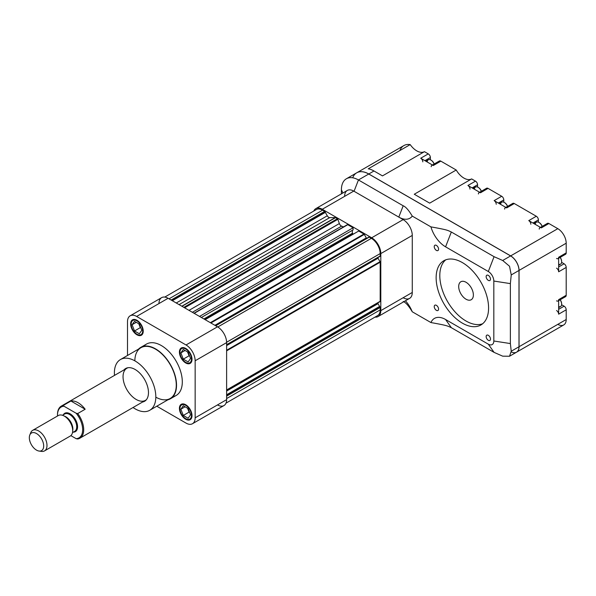 <?xml version="1.0" encoding="UTF-8"?>
<svg xmlns="http://www.w3.org/2000/svg" width="596" height="596" viewBox="0 0 596 596"><rect width="100%" height="100%" fill="white"/><g stroke="black" fill="none" stroke-linecap="round" stroke-linejoin="round"><path stroke-width="0.89" d="M192.478 423.726A12.903 7.45 -120 0 0 195.153 417.818A12.903 7.45 -120 0 1 186.026 423.093L156.793 406.211L186.026 423.093A12.903 7.45 -120 0 0 192.478 423.726L223.947 405.563A12.903 7.45 -120 0 0 226.622 399.655L226.622 342.611A12.903 7.45 -120 0 0 217.495 326.802L168.094 298.283A12.903 7.45 -120 0 0 158.968 303.55M217.495 404.922A12.903 7.45 -120 0 0 226.622 399.655L195.153 417.818L195.153 360.774L195.153 417.818L226.622 399.655L226.622 342.611A12.903 7.45 -120 0 0 217.495 326.802L168.094 298.283A12.903 7.45 -120 0 0 161.635 297.642L130.174 315.805A12.903 7.45 -120 0 0 127.499 321.713L127.499 355.469L127.499 321.713A12.903 7.45 -120 0 1 136.626 316.446A12.903 7.45 -120 0 0 130.174 315.805M195.153 360.774L226.622 342.611L195.153 360.774A12.903 7.45 -120 0 0 186.026 344.972L136.626 316.446L168.094 298.283L136.626 316.446L186.026 344.972L217.495 326.802L186.026 344.972A12.903 7.45 -120 0 1 195.153 360.774M63.481 405.325L70.931 401.026L85.161 409.243L77.711 413.542L76.169 413.252L63.981 406.219L63.481 405.325A18.543 10.706 -120 0 0 61.328 406.092L126.881 368.246A18.543 10.706 -120 0 1 128.08 367.71A18.543 10.706 -120 0 0 123.044 376.732A18.543 10.706 -120 0 0 131.887 396.154A18.543 10.706 -120 0 0 146.482 399.588A18.543 10.706 -120 0 1 145.424 400.363A18.543 10.706 -120 0 1 131.135 395.394A18.543 10.706 -120 0 1 123.044 376.732M143.561 401.436A18.916 10.922 -120 0 0 145.066 400.959A18.916 10.922 -120 0 1 143.561 401.436M126.188 368.254A18.916 10.922 -120 0 0 125.018 369.319A18.916 10.922 -120 0 1 126.188 368.254M142.511 402.039A18.916 10.922 -120 0 0 144.56 401.287A18.916 10.922 -120 0 0 148.478 392.63A18.916 10.922 -120 0 0 140.224 373.595A18.916 10.922 -120 0 0 125.644 368.529A18.916 10.922 -120 0 0 123.968 369.922A18.916 10.922 -120 0 1 144.56 379.451A18.916 10.922 -120 0 1 142.511 402.039M114.387 372.947A29.293 16.912 -120 0 0 114.492 375.398A29.293 16.912 -120 0 1 114.387 372.947A29.293 16.912 -120 0 1 135.791 361.399A29.293 16.912 -120 0 1 155.772 398.433A29.293 16.912 -120 0 1 133.035 407.515A29.293 16.912 -120 0 0 149.752 410.279A29.293 16.912 -120 0 0 155.817 396.869A29.293 16.912 -120 0 0 143.033 367.382A29.293 16.912 -120 0 0 120.459 359.537A29.293 16.912 -120 0 0 114.387 372.947M149.752 410.279L170.203 398.471A29.293 16.912 -120 0 0 176.274 385.061A29.293 16.912 -120 0 0 163.483 355.574A29.293 16.912 -120 0 0 140.909 347.729L120.459 359.537M155.817 397.167A29.293 16.912 -120 0 0 176.274 384.956A29.293 16.912 -120 0 0 155.645 349.226A29.293 16.912 -120 0 0 134.845 360.841M170.389 398.791A29.666 17.128 -120 0 1 167.863 399.819A29.666 17.128 -120 0 0 170.389 364.536A29.666 17.128 -120 0 0 138.57 349.077A29.666 17.128 -120 0 1 140.723 347.408L146.489 344.078A29.666 17.128 -120 0 1 169.353 352.027A29.666 17.128 -120 0 1 182.302 381.88A29.666 17.128 -120 0 1 176.163 395.461L170.389 398.791A29.666 17.128 -120 0 0 176.535 385.21A29.666 17.128 -120 0 0 163.587 355.358A29.666 17.128 -120 0 0 140.723 347.408M179.418 408.372A8.903 5.141 -120 0 0 188.857 420.12A8.903 5.141 -120 0 0 188.857 407.53A8.903 5.141 -120 0 0 179.418 408.372A8.903 5.141 -120 0 0 183.307 417.334A8.903 5.141 -120 0 0 190.161 419.718A8.903 5.141 -120 0 0 192.009 415.643A8.903 5.141 -120 0 0 188.12 406.681A8.903 5.141 -120 0 0 181.266 404.297A8.903 5.141 -120 0 0 179.418 408.372M130.643 323.896A8.903 5.141 -120 0 0 140.082 335.637A8.903 5.141 -120 0 0 140.082 323.054A8.903 5.141 -120 0 0 130.643 323.896A8.903 5.141 -120 0 0 134.532 332.851A8.903 5.141 -120 0 0 141.386 335.235A8.903 5.141 -120 0 0 143.234 331.16A8.903 5.141 -120 0 0 139.345 322.205A8.903 5.141 -120 0 0 132.491 319.821A8.903 5.141 -120 0 0 130.643 323.896M179.418 352.057A8.903 5.141 -120 0 0 188.857 363.798A8.903 5.141 -120 0 0 188.857 351.215A8.903 5.141 -120 0 0 179.418 352.057A8.903 5.141 -120 0 0 183.307 361.012A8.903 5.141 -120 0 0 190.161 363.396A8.903 5.141 -120 0 0 192.009 359.321A8.903 5.141 -120 0 0 188.12 350.366A8.903 5.141 -120 0 0 181.266 347.982A8.903 5.141 -120 0 0 179.418 352.057M172.989 396.638A29.666 17.128 -120 0 0 176.163 361.206A29.666 17.128 -120 0 0 143.889 346.231M188.135 418.25L190.556 414.801L188.135 408.558L183.292 405.764L180.871 409.214L183.292 415.457L188.135 418.25L190.556 414.801L188.135 408.558L183.292 405.764L180.871 409.214L183.292 415.457L188.135 418.25M179.947 408.677A8.158 4.708 -120 0 0 188.597 419.442A8.158 4.708 -120 0 0 188.597 407.902A8.158 4.708 -120 0 0 179.947 408.677A8.158 4.708 -120 0 0 183.508 416.887A8.158 4.708 -120 0 0 189.789 419.07A8.158 4.708 -120 0 0 191.48 415.337A8.158 4.708 -120 0 0 187.919 407.128A8.158 4.708 -120 0 0 181.631 404.945A8.158 4.708 -120 0 0 179.947 408.677M179.947 352.355A8.158 4.708 -120 0 0 183.508 360.565A8.158 4.708 -120 0 0 189.789 362.755A8.158 4.708 -120 0 0 191.48 359.015A8.158 4.708 -120 0 0 187.919 350.806A8.158 4.708 -120 0 0 181.631 348.623A8.158 4.708 -120 0 0 179.947 352.355A8.158 4.708 -120 0 0 188.597 363.12A8.158 4.708 -120 0 0 188.597 351.588A8.158 4.708 -120 0 0 179.947 352.355M188.135 361.928L190.556 358.487L188.135 352.243L183.292 349.442L180.871 352.892L183.292 359.135L188.135 361.928L190.556 358.487L188.135 352.243L183.292 349.442L180.871 352.892L183.292 359.135L188.135 361.928M131.172 324.202A8.158 4.708 -120 0 0 134.733 332.412A8.158 4.708 -120 0 0 141.021 334.594A8.158 4.708 -120 0 0 142.705 330.862A8.158 4.708 -120 0 0 139.144 322.652A8.158 4.708 -120 0 0 132.863 320.462A8.158 4.708 -120 0 0 131.172 324.202A8.158 4.708 -120 0 0 139.822 334.967A8.158 4.708 -120 0 0 139.822 323.427A8.158 4.708 -120 0 0 131.172 324.202M139.36 333.775L141.781 330.326L139.36 324.082L134.517 321.289L132.096 324.731L134.517 330.974L139.36 333.775L141.781 330.326L139.36 324.082L134.517 321.289L132.096 324.731L134.517 330.974L139.36 333.775M187.546 408.223L189.059 412.127L189.647 412.462L189.059 412.127L183.292 415.457L189.059 412.127L187.546 408.223M185.065 406.785L180.871 409.214L185.065 406.785M187.546 351.901L189.059 355.805L189.647 356.147L189.059 355.805L183.292 359.135L189.059 355.805L187.546 351.901M185.065 350.47L180.871 352.892L185.065 350.47M138.771 323.74L140.284 327.644L140.872 327.986L140.284 327.644L134.517 330.974L140.284 327.644L138.771 323.74M136.29 322.309L132.096 324.731L136.29 322.309M201.366 317.489L353.093 229.9L353.093 227.776L347.759 224.699A0.745 0.425 -120 0 0 347.267 224.811M199.533 316.431L353.093 227.776M214.903 325.312L366.302 237.901L364.29 234.422A0.745 0.425 -120 0 0 363.918 234.027L358.703 231.017L205.143 319.672M353.353 234.109L352.333 233.274L352.333 230.339M343.512 226.905A41.534 23.982 -120 0 0 341.612 226.137A2.965 1.713 -120 0 1 341.225 225.959A2.965 1.713 -120 0 1 339.355 223.552L337.865 219.313A0.745 0.425 -120 0 0 337.403 218.717L335.555 217.652A0.745 0.425 -120 0 0 335.317 217.577L329.722 217.644A2.965 1.713 -120 0 1 328.769 217.354A2.965 1.713 -120 0 1 327.286 215.789L325.327 212.392A0.745 0.425 -120 0 1 325.222 212.161A0.745 0.425 -120 0 0 324.693 211.379L322.6 210.165A12.464 7.197 -120 0 0 316.364 209.554L164.757 297.084M225.988 403.142L377.596 315.612A12.464 7.197 -120 0 0 380.173 309.913L380.173 307.491A0.745 0.425 -120 0 0 379.764 306.642A0.745 0.425 -120 0 1 379.615 306.433L378.013 303.662A0.745 0.425 -120 0 1 377.998 302.813M380.024 301.643L226.622 390.209L380.024 301.643A0.745 0.425 -120 0 0 380.173 301.3L380.181 262.203A0.745 0.425 -120 0 0 380.024 261.681L378.013 258.202A0.745 0.425 -120 0 1 377.864 257.621M379.764 256.384A0.745 0.425 -120 0 0 380.181 256.012L380.181 253.591A12.464 7.197 -120 0 0 371.368 238.333L369.274 237.119A0.745 0.425 -120 0 0 368.887 237.074L215.484 325.639M366.302 237.901A0.745 0.425 -120 0 0 366.726 238.325M215.715 325.774L369.274 237.119M226.622 344.674L380.181 256.012M226.622 395.059L379.764 306.642M226.622 396.146L380.173 307.491M171.134 300.034L324.693 211.379M172.073 300.578L325.222 212.161M344.622 196.36A12.903 7.45 60 0 1 353.748 191.093L403.149 219.619A12.903 7.45 60 0 1 412.276 235.42L412.276 292.465A12.903 7.45 60 0 1 403.149 297.739M315.828 208.622L347.297 190.452A12.903 7.45 60 0 1 353.748 191.093L322.28 209.263A12.903 7.45 60 0 0 315.828 208.622A12.903 7.45 60 0 0 313.787 211.036A12.903 7.45 60 0 1 322.28 209.263L371.68 237.782A12.903 7.45 60 0 1 380.807 253.591L380.807 310.635A12.903 7.45 60 0 1 375.018 317.102A12.903 7.45 60 0 0 378.132 316.543L409.601 298.373A12.903 7.45 60 0 0 412.276 292.465L380.807 310.635A12.903 7.45 60 0 1 378.132 316.543M380.807 253.591L380.807 310.635L412.276 292.465L412.276 235.42L380.807 253.591A12.903 7.45 60 0 0 371.68 237.782L403.149 219.619A12.903 7.45 60 0 1 412.276 235.42L380.807 253.591M322.28 209.263L371.68 237.782L403.149 219.619L353.748 191.093L322.28 209.263M434.231 306.597A3.069 1.773 60 0 1 434.864 305.189A3.069 1.773 60 0 1 437.233 306.016A3.069 1.773 60 0 1 438.567 309.1A3.069 1.773 60 0 1 437.933 310.501A3.069 1.773 60 0 1 435.572 309.682A3.069 1.773 60 0 1 434.231 306.597M486.15 336.569A3.069 1.773 60 0 1 486.783 335.168A3.069 1.773 60 0 1 489.145 335.988A3.069 1.773 60 0 1 490.486 339.072A3.069 1.773 60 0 1 489.852 340.48A3.069 1.773 60 0 1 487.491 339.653A3.069 1.773 60 0 1 486.15 336.569M434.231 246.647A3.069 1.773 60 0 1 434.864 245.247A3.069 1.773 60 0 1 437.233 246.066A3.069 1.773 60 0 1 438.567 249.15A3.069 1.773 60 0 1 437.933 250.551A3.069 1.773 60 0 1 435.572 249.731A3.069 1.773 60 0 1 434.231 246.647M486.15 276.618A3.069 1.773 60 0 1 486.783 275.218A3.069 1.773 60 0 1 489.145 276.037A3.069 1.773 60 0 1 490.486 279.122A3.069 1.773 60 0 1 489.852 280.53A3.069 1.773 60 0 1 487.491 279.71A3.069 1.773 60 0 1 486.15 276.618M466.027 282.266A10.385 5.997 60 0 1 472.814 291.414A10.385 5.997 60 0 1 471.22 299.736A10.385 5.997 60 0 1 460.842 293.739A10.385 5.997 60 0 1 460.842 281.752A10.385 5.997 60 0 1 466.027 282.266A10.385 5.997 60 0 1 472.39 298.648A10.385 5.997 60 0 1 459.672 291.31A10.385 5.997 60 0 1 466.027 282.266M462.362 262.583A37.086 21.411 60 0 1 486.589 295.258A37.086 21.411 60 0 1 480.897 324.976A37.086 21.411 60 0 1 462.362 323.136A37.086 21.411 60 0 1 438.135 290.461A37.086 21.411 60 0 1 443.819 260.743A37.086 21.411 60 0 1 462.362 262.583M445.741 259.841A37.086 21.411 -120 0 0 442.329 290.021A37.086 21.411 -120 0 0 466.027 321.02A37.086 21.411 -120 0 0 482.648 323.762A37.086 21.411 -120 0 1 466.027 321.02A37.086 21.411 -120 0 1 442.329 290.021A37.086 21.411 -120 0 1 445.741 259.841M430.938 322.563A22.253 12.844 60 0 1 445.577 319.508L451.328 327.688L494.069 352.37L502.696 356.17L509.52 356.244L511.234 351.238L510.37 343.564L510.37 283.614L493.823 281.051L493.823 341.001A7.785 4.5 60 0 1 488.318 344.183L445.577 319.508L451.328 327.688L494.069 352.37L488.318 344.183L445.577 319.508A22.253 12.844 60 0 0 430.938 322.563C448.356 325.662 447.484 326.012 451.328 327.688C447.484 326.012 448.356 325.662 430.938 322.563L412.268 311.782A22.253 12.844 60 0 0 405.451 300.771A22.253 12.844 60 0 1 412.268 311.782C408.729 305.875 405.705 302.44 403.187 301.472C405.705 302.44 408.729 305.875 412.268 311.782L430.938 322.563M451.328 232.008L445.577 246.833L488.318 271.515A7.785 4.5 60 0 1 493.823 281.051L493.823 341.001A7.785 4.5 60 0 1 488.318 344.183L494.069 352.37L502.696 356.17L509.528 356.244L511.234 351.238L510.37 343.564L493.823 341.001L510.37 343.564L510.37 283.614L511.234 274.935L509.528 266.248L502.696 260.489L494.069 256.682L488.318 271.515A7.785 4.5 60 0 1 493.823 281.051L510.37 283.614L511.234 274.935L509.528 266.248L502.696 260.489L494.069 256.682L451.328 232.008C447.484 230.332 448.356 229.981 430.938 226.882A22.253 12.844 -120 0 0 445.577 246.833L488.318 271.515L494.069 256.682L451.328 232.008C447.484 230.332 448.356 229.981 430.938 226.882L412.268 216.102C408.729 210.194 405.705 206.752 403.187 205.784L398.798 217.1A22.253 12.844 -120 0 0 412.268 216.102C408.729 210.194 405.705 206.752 403.187 205.784L358.449 179.962L354.061 191.271L398.798 217.1A22.253 12.844 -120 0 0 412.268 216.102L430.938 226.882A22.253 12.844 -120 0 0 445.577 246.833L451.328 232.008M438.76 162.358A2.965 1.713 -120 0 1 440.854 161.151L456.223 170.016A15.578 8.992 60 0 0 471.637 178.919L475.474 181.132L471.637 178.919L429.686 203.147L414.272 194.244L456.223 170.016L440.854 161.151L433.307 165.509L420.716 158.238A2.965 1.713 60 0 1 422.817 161.874A2.965 1.713 60 0 0 420.716 158.238L433.307 165.509A2.965 1.713 60 0 0 431.824 165.36M399.901 150.542A24.108 13.917 60 0 1 410.197 144.597A15.578 8.992 60 0 0 424.441 151.667L428.271 153.88L420.716 158.238L428.271 153.88L424.441 151.667L382.483 175.894L373.99 170.985L368.797 173.987L510.66 255.893A11.868 6.854 60 0 1 519.049 270.42L519.049 346.73A11.868 6.854 60 0 1 516.568 352.176A11.868 6.854 60 0 1 516.568 352.176L563.742 324.939A11.868 6.854 60 0 0 566.2 319.508A11.868 6.854 60 0 1 557.811 324.351M479.02 192.612A2.965 1.713 60 0 1 480.503 192.761L467.92 185.49A2.965 1.713 60 0 1 470.013 189.126A2.965 1.713 60 0 0 467.92 185.49L475.474 181.132A2.965 1.713 -120 0 1 477.567 184.767L472.114 187.911L477.567 184.767L477.567 187.002A5.93 3.427 -120 0 0 477.567 187.047A5.93 3.427 -120 0 1 477.567 187.002L477.567 184.767A2.965 1.713 -120 0 0 475.474 181.132L467.92 185.49L480.503 192.761L488.057 188.396L501.69 196.27L494.144 200.629L506.727 207.9L514.281 203.534L536.303 216.251L528.756 220.617L541.339 227.881L548.894 223.522L557.811 228.67L510.66 255.893A11.868 6.854 60 0 1 519.049 270.42L519.049 346.73A11.868 6.854 60 0 1 516.598 352.161M352.698 177.794A24.108 13.917 60 0 1 368.745 174.017L358.449 179.962A24.108 13.917 -120 0 0 341.404 189.796L342.894 193L341.404 189.796L341.404 193.849L341.404 189.796A24.108 13.917 -120 0 1 346.403 178.763L356.691 172.825A24.108 13.917 60 0 1 368.745 174.017L510.608 255.922A11.868 6.854 60 0 1 518.997 270.45L518.997 346.76A11.868 6.854 60 0 1 511.368 351.998M566.2 309.816A2.965 1.713 -120 0 0 564.099 306.18L561.641 304.757A5.93 3.427 -120 0 1 561.603 304.735A5.93 3.427 -120 0 0 561.641 304.757L564.099 306.18L558.646 309.331L564.099 306.18A2.965 1.713 -120 0 1 566.2 309.816L566.2 319.508L519.049 346.73L566.2 319.508L566.2 309.816L558.646 314.174A2.965 1.713 60 0 0 556.552 310.546A2.965 1.713 60 0 1 558.646 314.174L566.2 309.816M478.409 193.968A2.965 1.713 60 0 1 480.503 192.761L488.057 188.396A2.965 1.713 -120 0 0 485.956 189.61M479.638 192.255L486.574 188.254A2.965 1.713 -120 0 1 488.057 188.396L501.69 196.27A2.965 1.713 -120 0 1 503.791 199.906L498.338 203.05L503.791 199.906A2.965 1.713 -120 0 0 501.69 196.27L494.144 200.629A2.965 1.713 60 0 1 496.237 204.264A2.965 1.713 60 0 0 494.144 200.629L506.727 207.9L514.281 203.534A2.965 1.713 -120 0 0 512.18 204.748M503.791 202.148L503.791 199.906L503.791 202.148A5.93 3.427 -120 0 0 503.791 202.186A5.93 3.427 -120 0 1 503.791 202.148L503.791 202.148M505.855 207.393L512.798 203.392A2.965 1.713 -120 0 1 514.281 203.534L536.303 216.251A2.965 1.713 -120 0 1 538.404 219.887L532.951 223.038L538.404 219.887A2.965 1.713 -120 0 0 536.303 216.251L528.756 220.617A2.965 1.713 60 0 1 530.85 224.245A2.965 1.713 60 0 0 528.756 220.617L541.339 227.881L548.894 223.522A2.965 1.713 -120 0 0 546.793 224.729M538.404 222.129L538.404 219.887L538.404 222.129A5.93 3.427 -120 0 0 538.404 222.174A5.93 3.427 -120 0 1 538.404 222.129L538.404 222.129M540.475 227.381L547.411 223.373A2.965 1.713 -120 0 1 548.894 223.522L557.811 228.67A11.868 6.854 60 0 1 566.2 243.205L566.2 252.89A2.965 1.713 -120 0 1 564.099 254.105M561.603 262.344A5.93 3.427 -120 0 0 561.641 262.367L564.099 263.79L558.646 266.941L564.099 263.79L561.641 262.367A5.93 3.427 -120 0 1 561.603 262.344M556.552 258.463A2.965 1.713 60 0 0 558.646 257.256L558.646 271.783L566.2 267.425A2.965 1.713 -120 0 0 564.099 263.79A2.965 1.713 -120 0 1 566.2 267.425L566.2 295.281A2.965 1.713 -120 0 1 564.099 296.495M430.372 159.758L430.372 157.515A2.965 1.713 -120 0 0 428.271 153.88A2.965 1.713 -120 0 1 430.372 157.515L424.911 160.659L430.372 157.515L430.372 159.758A5.93 3.427 -120 0 0 430.372 159.795A5.93 3.427 -120 0 1 430.372 159.758L430.372 159.758M535.26 224.372A5.193 2.995 -120 0 1 538.926 222.435L538.926 222.435A5.193 2.995 -120 0 1 542.122 226.428A5.193 2.995 -120 0 0 538.926 222.435A5.193 2.995 -120 0 0 536.333 222.174L533.897 223.582M539.089 222.531A4.746 2.742 -120 0 1 542.204 226.376A4.746 2.742 -120 0 0 539.246 222.613L539.246 222.613M500.647 204.391A5.193 2.995 -120 0 1 504.313 202.446L504.313 202.446A5.193 2.995 -120 0 1 507.509 206.44A5.193 2.995 -120 0 0 504.313 202.446A5.193 2.995 -120 0 0 501.72 202.193L499.284 203.601M504.477 202.543A4.746 2.742 -120 0 1 507.591 206.395A4.746 2.742 -120 0 0 504.633 202.633L504.633 202.633M474.423 189.245A5.193 2.995 -120 0 1 478.096 187.308L478.096 187.308A5.193 2.995 -120 0 1 481.285 191.301A5.193 2.995 -120 0 0 478.096 187.308A5.193 2.995 -120 0 0 475.496 187.055L473.06 188.455M478.253 187.405A4.746 2.742 -120 0 1 481.367 191.256A4.746 2.742 -120 0 0 478.409 187.487L478.409 187.487M427.228 162A5.193 2.995 -120 0 1 430.893 160.056L430.893 160.056A5.193 2.995 -120 0 1 434.089 164.049A5.193 2.995 -120 0 0 430.893 160.056A5.193 2.995 -120 0 0 428.293 159.803L425.857 161.211M431.057 160.153A4.746 2.742 -120 0 1 434.171 164.004A4.746 2.742 -120 0 0 431.206 160.242L431.206 160.242M558.646 265.242L560.56 264.14A5.193 2.995 -120 0 0 560.098 257.42A5.193 2.995 -120 0 1 561.641 261.763A5.193 2.995 -120 0 1 558.646 264.207M561.633 261.577A4.746 2.742 -120 0 0 561.641 261.398A4.746 2.742 -120 0 0 560.18 257.368A4.746 2.742 -120 0 1 561.633 261.577M558.646 307.633L560.56 306.53A5.193 2.995 -120 0 0 560.098 299.81A5.193 2.995 -120 0 1 561.641 304.154A5.193 2.995 -120 0 1 558.646 306.597M561.633 303.967A4.746 2.742 -120 0 0 561.641 303.789A4.746 2.742 -120 0 0 560.18 299.758A4.746 2.742 -120 0 1 561.633 303.967M558.646 258.254L565.589 254.254A2.965 1.713 -120 0 0 566.2 252.89L558.646 257.256L558.646 271.783A2.965 1.713 60 0 0 556.552 268.155A2.965 1.713 60 0 1 558.646 271.783L566.2 267.425L566.2 295.281A2.965 1.713 -120 0 1 565.589 296.644L558.646 300.645M556.552 300.853A2.965 1.713 60 0 0 558.646 299.646L558.646 314.174L558.646 299.646L566.2 295.281L558.646 299.646A2.965 1.713 60 0 1 558.035 301.002M356.743 172.795L403.894 145.573A24.108 13.917 60 0 1 410.197 144.597L368.239 168.824A24.108 13.917 60 0 1 373.99 170.985L382.483 175.894L424.441 151.667A15.578 8.992 60 0 1 416.731 150.855A15.578 8.992 60 0 1 410.197 144.597L368.239 168.824A24.108 13.917 60 0 1 373.99 170.985L368.797 173.987A24.108 13.917 60 0 0 356.743 172.795A24.108 13.917 60 0 0 356.721 172.81A24.108 13.917 60 0 1 368.797 173.987L510.66 255.893L557.811 228.67A11.868 6.854 60 0 1 566.2 243.205L566.2 252.89L558.646 257.256A2.965 1.713 60 0 1 558.035 258.612M539.857 227.732A2.965 1.713 60 0 1 541.339 227.881A2.965 1.713 60 0 0 539.246 229.095M505.244 207.751A2.965 1.713 60 0 1 506.727 207.9A2.965 1.713 60 0 0 504.633 209.107M431.206 166.716A2.965 1.713 60 0 1 433.307 165.509L440.854 161.151A2.965 1.713 -120 0 0 439.371 161.002L432.435 165.003M434.454 163.811L434.454 163.811A5.93 3.427 -120 0 0 434.469 163.833A5.93 3.427 -120 0 1 434.454 163.811L433.985 163.535L434.454 163.811M471.637 178.919A15.578 8.992 60 0 1 463.934 178.1A15.578 8.992 60 0 1 456.223 170.016L414.272 194.244L429.686 203.147L471.637 178.919M566.2 243.205L519.049 270.42L566.2 243.205M346.403 178.763A24.108 13.917 -120 0 1 358.449 179.962L354.061 191.271L398.798 217.1L403.187 205.784L358.449 179.962L368.745 174.017L510.608 255.922A11.868 6.854 60 0 1 518.997 270.45L518.997 346.76A11.868 6.854 60 0 1 516.538 352.191L509.52 356.244M518.997 346.76L511.234 351.238L518.997 346.76M518.997 270.45L511.234 274.935L518.997 270.45M510.608 255.922L502.696 260.489L510.608 255.922M438.567 309.1A3.069 1.773 60 0 1 435.318 309.391A3.069 1.773 60 0 1 435.318 305.055A3.069 1.773 60 0 1 438.567 309.1M490.486 339.072A3.069 1.773 60 0 1 487.237 339.362A3.069 1.773 60 0 1 487.237 335.026A3.069 1.773 60 0 1 490.486 339.072M438.567 249.15A3.069 1.773 60 0 1 435.318 249.441A3.069 1.773 60 0 1 435.318 245.105A3.069 1.773 60 0 1 438.567 249.15M490.486 279.122A3.069 1.773 60 0 1 487.237 279.412A3.069 1.773 60 0 1 487.237 275.076A3.069 1.773 60 0 1 490.486 279.122M462.362 323.136A37.086 21.411 60 0 1 439.647 264.609A37.086 21.411 60 0 1 485.07 290.833A37.086 21.411 60 0 1 462.362 323.136M36.505 450.122A10.154 5.863 -120 0 0 39.068 451.053A10.154 5.863 -120 0 0 43.568 444.407A10.154 5.863 -120 0 0 36.505 433.538A10.154 5.863 -120 0 0 29.8 434.998A10.154 5.863 -120 0 0 36.505 450.122M39.068 451.053L41.601 451.403A11.868 6.854 -120 0 0 44.536 450.896A11.868 6.854 -120 0 0 46.354 441.39A11.868 6.854 -120 0 0 38.606 430.93A11.868 6.854 -120 0 0 32.668 430.342A11.868 6.854 -120 0 0 30.768 432.636L29.8 434.998M44.536 450.896L70.239 436.063A11.868 6.854 -120 0 0 72.697 430.632A11.868 6.854 -120 0 0 64.301 416.097L65.493 416.783L64.301 416.097A11.868 6.854 -120 0 0 58.371 415.509L32.668 430.342M70.857 435.624L76.169 438.686A17.798 10.274 -120 0 0 82.658 429.723A17.798 10.274 -120 0 0 76.169 413.252M63.981 406.219A17.798 10.274 -120 0 0 57.484 415.188A17.798 10.274 -120 0 0 57.507 416.008M76.169 438.686L77.711 438.976A18.543 10.706 -120 0 0 79.864 438.209A18.543 10.706 -120 0 0 77.711 413.542M61.328 406.092A18.543 10.706 -120 0 0 57.484 414.578L57.484 415.188M85.161 409.243A18.543 10.706 -120 0 0 78.046 402.71A18.543 10.706 -120 0 0 70.931 401.026M210.358 322.682L363.918 234.027M210.88 322.987L364.29 234.422M217.808 326.988L371.368 238.333M226.614 342.253L380.181 253.591M226.622 345.606L378.013 258.202M226.622 350.254L380.024 261.681M226.622 350.858L380.181 262.203M226.622 389.955L380.173 301.3M226.622 391.065L378.013 303.662M226.622 394.761L379.615 306.433M226.622 398.568L380.173 309.913M169.033 298.827L322.6 210.165M172.326 300.727L325.327 212.392M176.252 302.991L327.286 215.789M179.068 304.616L329.722 217.644M181.817 306.202L335.317 217.577M181.996 306.307L335.555 217.652M183.844 307.372L337.403 218.717M184.596 307.804L337.865 219.313M189.014 310.36L339.355 223.552M192.374 312.297L341.612 226.137M194.199 313.354L347.759 224.699M204.331 319.203L352.541 233.639M203.914 318.964L352.333 233.274M72.697 430.714A10.013 5.781 -120 0 0 65.791 416.753A10.013 5.781 -120 0 0 64.226 416.053M72.496 432.614L74.656 431.37A10.013 5.781 -120 0 0 76.191 423.346A10.013 5.781 -120 0 0 69.65 414.518A10.013 5.781 -120 0 0 64.644 414.026L62.483 415.27M73.33 432.137A10.609 6.124 -120 0 0 77.383 424.747A10.609 6.124 -120 0 0 70.075 413.795A10.609 6.124 -120 0 0 63.318 414.794M72.697 430.632L72.697 429.254A10.184 5.878 -120 0 0 65.493 416.783L65.493 416.783M189.789 362.755L191.569 361.727M181.631 348.623L183.412 347.595M141.021 334.594L142.794 333.566M132.863 320.462L134.636 319.434M189.789 419.07L191.569 418.049M181.631 404.945L183.412 403.917M380.024 256.369L226.622 344.942M347.394 224.662L193.983 313.228M79.864 438.209L145.424 400.363"/></g></svg>
